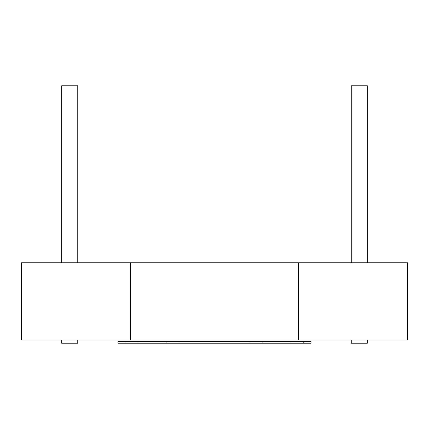 <?xml version="1.0" encoding="UTF-8"?>
<svg xmlns="http://www.w3.org/2000/svg" width="429" height="429" viewBox="0 0 429 429"><rect width="100%" height="100%" fill="white"/><g stroke="black" fill="none" stroke-linecap="round" stroke-linejoin="round"><path stroke-width="0.32" stroke-dasharray="2.15 1.61" d="M21.45 262.762L407.55 262.762M21.45 339.983L130.352 339.983L130.352 262.762M130.352 339.983L298.648 339.983L298.648 262.762M298.648 339.983L407.55 339.983M367.331 339.983L351.244 339.983L367.331 339.983M77.756 339.983L61.669 339.983L77.756 339.983M367.331 262.762L351.244 262.762L367.331 262.762M77.756 262.762L61.669 262.762L77.756 262.762M351.244 343.2L367.331 343.2M61.669 343.2L77.756 343.2M351.244 85.8L367.331 85.8M61.669 85.8L77.756 85.8M303.786 341.591L303.786 343.2L117.975 343.2L117.975 341.591L290.916 341.591L290.916 343.2L290.916 341.591L166.238 341.591L166.238 343.2L166.238 341.591L166.238 343.2L166.238 341.591L179.107 341.591L179.107 343.2L179.107 341.591L262.762 341.591L262.762 343.2L262.762 341.591L249.893 341.591L249.893 343.2L125.214 343.2L303.786 343.2L303.786 341.591L179.107 341.591L249.893 341.591L179.107 341.591L179.107 343.2L179.107 341.591L262.762 341.591L262.762 343.2L262.762 341.591L249.893 341.591L249.893 343.2L249.893 341.591L166.238 341.591L166.238 343.2L166.238 341.591L249.893 341.591L249.893 343.2L138.084 343.2L311.025 343.2L311.025 341.591L138.084 341.591L138.084 343.2L138.084 341.591L303.786 341.591M125.214 341.591L249.893 341.591L125.214 341.591L125.214 343.2M262.762 341.591L262.762 343.2L262.762 341.591"/><path stroke-width="0.64" d="M130.352 339.983L130.352 262.762L21.45 262.762L21.45 339.983L298.648 339.983L298.648 262.762L130.352 262.762M298.648 262.762L407.55 262.762L407.55 339.983L298.648 339.983M367.331 339.983L367.331 343.2L351.244 343.2L351.244 339.983M77.756 339.983L77.756 343.2L61.669 343.2L61.669 339.983M351.244 262.762L351.244 85.8L367.331 85.8L367.331 262.762M61.669 262.762L61.669 85.8L77.756 85.8L77.756 262.762M303.786 341.591L303.786 343.2L117.975 343.2L117.975 341.591L311.025 341.591L311.025 343.2L303.786 343.2"/></g></svg>
